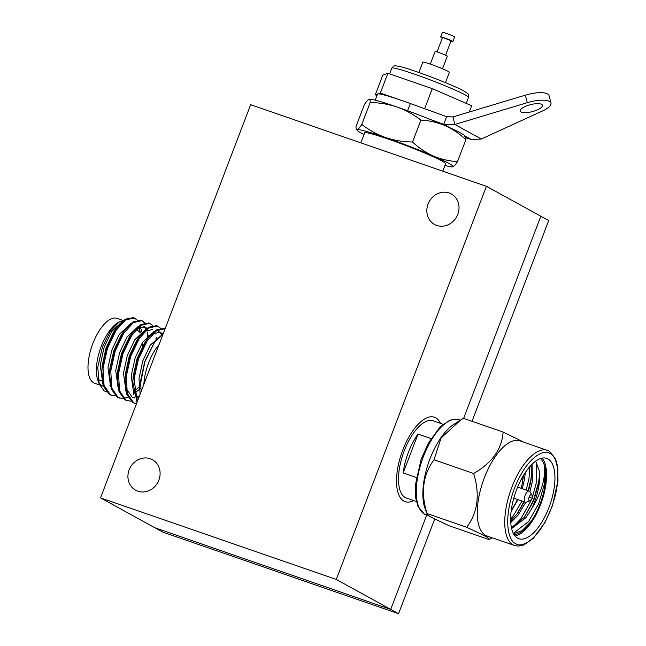 <?xml version="1.0" encoding="UTF-8"?>
<svg xmlns="http://www.w3.org/2000/svg" width="646" height="646" viewBox="0 0 646 646"><rect width="100%" height="100%" fill="white"/><g stroke="black" fill="none" stroke-linecap="round" stroke-linejoin="round"><path stroke-width="0.97" d="M250.656 104.7L486.422 186.298L336.291 579.454L100.518 497.864L250.656 104.7M137.816 491.186A17.41 15.682 -61.2 0 0 158.351 481.327A17.41 15.682 -61.2 0 0 152.408 459.702A17.41 15.682 -61.2 0 0 150.211 458.733A17.41 15.682 -61.2 0 0 129.676 468.592A17.41 15.682 -61.2 0 0 135.62 490.217A17.41 15.682 -61.2 0 0 137.816 491.186M436.736 225.43A17.41 15.682 -61.2 0 0 457.271 215.57A17.41 15.682 -61.2 0 0 451.32 193.945A17.41 15.682 -61.2 0 0 449.123 192.968A17.41 15.682 -61.2 0 0 428.589 202.836A17.41 15.682 -61.2 0 0 434.54 224.453A17.41 15.682 -61.2 0 0 436.736 225.43M100.518 497.864L154.935 527.79L390.709 609.388L426.707 515.104L390.709 609.388L336.291 579.454M472.024 421.297L548.688 220.536L540.839 216.224L463.634 418.398L540.839 216.224L486.422 186.298M390.709 609.388L154.935 527.79L162.784 532.102L398.55 613.7L390.709 609.388M529.244 491.081A5.887 2.527 -70.9 0 0 525.077 495.409A5.887 2.527 -70.9 0 0 525.23 502.128A5.887 2.527 -70.9 0 0 525.4 502.2A5.887 2.527 -70.9 0 0 526.28 502.168L529.849 500.884A3.367 1.445 -70.9 0 1 529.252 500.86A3.367 1.445 -70.9 0 1 529.163 497.016A3.367 1.445 -70.9 0 1 531.642 494.586A3.367 1.445 -70.9 0 1 531.933 494.868L529.922 491.654A5.887 2.527 -70.9 0 0 529.413 491.154A5.887 2.527 -70.9 0 0 529.244 491.081L517.632 487.06M443.108 424.252L433.159 420.804A40.868 17.555 109.1 0 0 403.702 452.273A40.868 17.555 109.1 0 0 405.244 497.525A40.868 17.555 109.1 0 0 406.431 498.05L416.371 501.498M416.412 477.539L403.169 472.953A40.868 17.555 -70.9 0 1 418.019 434.072L430.995 438.569M413.739 500.585A44.663 19.186 -70.9 0 1 403.895 501.062A44.663 19.186 -70.9 0 1 402.781 450.076A44.663 19.186 -70.9 0 1 435.695 417.8A44.663 19.186 -70.9 0 1 440.467 423.34M403.169 472.953L418.019 434.072M522.937 476.32A29.264 12.573 -70.9 0 1 521.249 488.311M517.398 499.439A29.264 12.573 -70.9 0 1 511.309 509.904M124.258 319.891L117.515 322.863A34.327 14.745 109.1 0 0 101.196 346.506A34.327 14.745 109.1 0 0 97.764 379.937L99.193 384.007L104.143 390.878L106.291 391.783M119.284 321.74L110.208 331.333L102.504 346.74L97.764 367.251L99.193 384.007M147.401 338.924L137.558 358.627L133.092 378.75L132.842 382.246L133.165 376.505L137.009 358.821L144.454 343.123L147.401 338.924L156.284 329.936L164.213 328.362L165.126 328.677L156.518 330.72L147.078 341.088L138.502 358.958L134.037 379.081L137.315 401.513M140.134 394.117L138.979 378.516L142.823 360.831L150.268 345.134L162.994 333.99M133.892 394.989L131.227 375.835L135.071 358.15L142.516 342.453L153.958 331.632M159.166 331.947L161.847 334.773M139.479 395.837L136.669 396.975M134.594 397.355L132.236 397.225M126.14 392.308L123.483 373.146L127.319 355.47L134.764 339.772L146.206 328.951M155.961 338.1L156.187 340.321M140.634 385.412L134.182 391.637M118.388 389.627L115.731 370.465L119.567 352.789L127.012 337.091L138.454 326.27M143.662 326.585L146.117 329.032M148.209 335.419L148.435 337.535M110.644 386.946L107.979 367.784L111.815 350.108L119.26 334.41L130.702 323.589M139.011 327.522L140.457 332.73M102.892 384.265L100.227 365.103L104.071 347.419L111.516 331.721L122.95 320.909M137.227 320.117L134.15 317.961L125.542 319.98L116.078 330.364L107.494 348.226L103.029 368.349L104.046 385.404L110.442 394.876L115.351 395.877M144.979 322.798L141.902 320.642L133.294 322.661L123.822 333.045L115.246 350.907L110.781 371.03L111.798 388.084L118.186 397.556L123.095 398.558M123.644 398.501L127.908 397.217M156.405 340.054L156.372 337.713M152.731 325.479L149.654 323.323L141.038 325.342L131.574 335.726L122.998 353.588L118.533 373.711L119.542 390.765L125.938 400.237L130.847 401.239M160.483 328.16L157.406 326.004L148.79 328.023L139.326 338.407L130.75 356.269L126.285 376.392L127.294 393.446L133.69 402.918L136.427 403.839M165.101 328.749L164.682 328.548M132.842 382.246L137.049 402.192M157.406 326.004L156.461 325.681L148.532 327.247L139.657 336.243L129.814 355.946L125.34 376.069L125.09 379.565L126.753 394.431L132.753 402.595L134.941 403.467M149.654 323.323L148.717 323L140.78 324.567L131.905 333.562L122.062 353.265L117.596 373.388L117.346 376.884L119.009 391.751L125.001 399.914L127.189 400.786M141.902 320.642L140.965 320.319L133.028 321.886L124.153 330.873L114.31 350.584L109.844 370.707L109.594 374.204L111.257 389.062L117.249 397.225L119.437 398.098M134.15 317.961L133.213 317.638L125.276 319.205L116.401 328.192L106.558 347.903L102.092 368.026L101.842 371.523L103.505 386.381L109.497 394.545L111.685 395.417M111.225 395.239L114.956 395.497M125.146 390.192L125.615 389.772M147.684 338.544L147.482 332.092M144.405 322.927L142.047 320.804M98.523 381.746A34.327 14.745 109.1 0 0 102.044 385.694A34.327 14.745 109.1 0 0 103.037 386.138L102.092 385.807M109.804 385.226A34.327 14.745 109.1 0 0 110.224 385.008M139.278 331.656L139.358 328.346M140.699 382.715L140.917 379.186L144.761 361.502L153.813 343.486M138.341 398.808L134.093 391.347M145.705 341.29L146.529 340.176M152.771 333.925L160.16 332.197L162.84 334.087M138.809 397.589L137.428 397.912M134.82 398.001L132.075 397.137L126.35 388.666M125.09 379.565L125.421 373.816L129.257 356.14L136.702 340.442L139.657 336.243M145.019 331.245L152.408 329.508M140.731 388.189L134.707 393.236M117.346 376.884L117.669 371.135L121.505 353.459L128.95 337.761L131.905 333.562M137.267 328.564L144.664 326.828L146.981 328.329M109.594 374.204L109.917 368.454L113.753 350.778L121.198 335.08L124.153 330.873M140.279 326.981L142.314 332.843M101.842 371.523L102.165 365.773L106.009 348.089L113.446 332.391L116.401 328.192M141.111 391.573L140.691 382.844L144.906 361.631L154.313 342.776L163.131 333.909M122.514 320.222L117.12 318.357A34.327 14.745 109.1 0 0 92.378 344.786A34.327 14.745 109.1 0 0 93.678 382.803A34.327 14.745 109.1 0 0 94.671 383.24L99.541 384.927M143.864 384.354A34.327 14.745 -70.9 0 1 159.045 344.593M136.088 329.815A29.756 12.783 -70.9 0 1 136.831 330.017A29.756 12.783 -70.9 0 1 137.695 330.405A29.756 12.783 -70.9 0 1 140.247 332.94M142.588 342.348A29.756 12.783 -70.9 0 1 142.532 346.28M514.515 545.49L487.036 535.978A50.356 21.633 -70.9 0 1 485.574 535.332A50.356 21.633 -70.9 0 1 484.322 477.854A50.356 21.633 -70.9 0 1 519.965 440.814L549.173 451.094L555.512 458.644L557.764 467.123L557.974 480.769L552.492 505.6L545.111 522.251L533.321 538.352L523.72 544.998L518.342 546.112L514.515 545.49A50.356 21.633 -70.9 0 1 513.061 544.844A50.356 21.633 -70.9 0 1 511.164 489.095A50.356 21.633 -70.9 0 1 547.453 450.327M466.711 527.289L427.046 513.562C420.546 492.745 422.864 474.81 433.999 459.766L441.097 437.972L460.663 420.021L453.855 424.349A50.356 21.633 -70.9 0 0 428.653 462.496A50.356 21.633 -70.9 0 0 424.882 508.055L427.046 513.562C426.344 514.038 427.838 515.322 431.536 517.406L449.511 525.917L489.175 539.644C489.894 539.184 488.4 537.9 484.686 535.8L466.711 527.289C477.798 512.553 480.115 494.626 473.663 473.494C492.171 462.843 501.982 449.027 503.081 432.045L523.607 442.074M510.671 520.975L517.672 513.182L524.286 501.821M528.549 490.839L530.875 481.084L531.634 474.043L531.028 465.265M511.446 527.701L524.358 517.309L533.766 500.561L538.627 483.773L539.386 476.724L539.216 470.659L535.679 461.139M513.538 533.717L522.121 530.592L531.117 521.403A40.868 17.555 -70.9 0 1 514.103 534.678M539.418 475.48L538.691 481.763L533.564 500.012L524.681 516.881M531.674 472.799L530.939 479.082L528.162 490.71M523.946 501.7L516.929 514.2M523.3 475.698L522.856 478.339M522.557 481.432L523.567 475.254M512.407 527.378L520.918 518.738L531.408 499.883M532.554 496.911L536.753 481.092L536.576 462.261M513.352 533.362L528.67 521.427L538.675 503.743L544.505 483.773L544.675 466.404C545.305 479.405 540.904 493.609 531.472 509.016L525.82 517.809L511.632 528.517M532.078 464.199L532.344 481.593L529.922 491.654M525.779 502.265L518.076 515.128L510.76 522.582M525.311 472.509L524.592 478.912L522.267 488.667M517.995 499.641L511.123 511.382M510.639 519.15L513.166 516.057L522.008 501.03M526.232 490.039L529.009 478.411L529.825 466.582M540.436 458.571A40.868 17.555 -70.9 0 1 544.675 466.404A40.868 17.555 -70.9 0 1 531.117 521.403M531.472 509.016A36.459 15.657 109.1 0 0 539.216 470.659M460.663 420.021L463.416 418.317L503.081 432.045M542.099 458.119A42.507 18.258 -70.9 0 1 541.679 501.611A42.507 18.258 -70.9 0 1 515.128 536.059M492.204 537.771L489.175 539.644M433.999 459.766L473.663 473.494M517.664 538.158A42.507 18.258 -70.9 0 1 516.065 491.097A42.507 18.258 -70.9 0 1 546.694 458.369A42.507 18.258 -70.9 0 1 547.929 458.918A42.507 18.258 -70.9 0 1 549.528 505.98A42.507 18.258 -70.9 0 1 518.891 538.707A42.507 18.258 -70.9 0 1 517.664 538.158M434.693 519.061L398.55 613.7M465.419 136.572L464.708 135.7A51.494 3.416 -159.1 0 0 445.029 125.599A51.494 3.416 -159.1 0 0 397.161 107.034A51.494 3.416 -159.1 0 0 369.124 99.201A51.494 3.416 -159.1 0 0 369.084 99.209M368.914 99.258C369.843 99.04 370.263 100.13 370.158 102.536L361.792 124.444C359.806 127.504 358.304 129.273 357.278 129.733C356.342 129.951 355.93 128.861 356.035 126.446L364.392 104.547C366.379 101.487 367.889 99.718 368.914 99.258L369.092 99.209M370.158 102.536C379.477 102.666 388.472 104.168 397.161 107.034C405.761 110.143 413.674 114.504 420.901 120.099C429.275 120.552 437.318 122.385 445.029 125.599C452.644 129.055 459.597 133.746 465.887 139.665C465.992 137.259 465.572 136.161 464.644 136.387M457.521 161.573C449.14 161.12 441.097 159.287 433.393 156.074A51.494 3.416 20.9 0 1 449.083 163.503A51.494 3.416 20.9 0 1 452.999 166.862C454.033 166.393 455.535 164.633 457.521 161.573L465.887 139.665M357.278 129.733L356.503 129.539L357.214 130.411A51.494 3.416 20.9 0 1 357.278 129.733A51.494 3.416 20.9 0 1 385.525 137.509C376.933 134.4 369.019 130.04 361.792 124.444M412.536 142.007C403.217 141.878 394.213 140.376 385.525 137.509A51.494 3.416 20.9 0 1 433.393 156.074C425.779 152.618 418.826 147.926 412.536 142.007L420.901 120.099M452.999 166.862A51.494 3.416 20.9 0 1 452.789 166.91A51.494 3.416 20.9 0 1 444.949 165.473M364.005 134.57A51.494 3.416 20.9 0 1 357.214 130.411M442.768 171.19L445.611 163.753A43.322 2.875 -159.1 0 0 442.106 161.088A43.322 2.875 -159.1 0 0 397.209 142.273A43.322 2.875 -159.1 0 0 364.667 132.842L360.848 142.839M418.866 72.473L422.807 62.153A14.22 0.945 20.9 0 1 435.646 66.045A14.22 0.945 20.9 0 1 449.333 72.158A14.22 0.945 20.9 0 1 449.382 72.304L445.441 82.623M442.502 68.775L447.323 56.17A6.541 0.436 -159.1 0 0 446.023 55.378A6.541 0.436 -159.1 0 0 437.447 52.035A6.541 0.436 -159.1 0 0 435.105 51.502L430.284 64.115M445.595 55.176L451.07 40.835L444.157 37.944L442.518 37.573L437.043 51.914M452.903 41.538L454.655 36.967A6.541 0.436 -159.1 0 0 453.355 36.176A6.541 0.436 -159.1 0 0 444.779 32.833A6.541 0.436 -159.1 0 0 442.437 32.3L440.685 36.87A6.541 0.436 20.9 0 1 443.027 37.411A6.541 0.436 20.9 0 1 451.611 40.746A6.541 0.436 20.9 0 1 452.903 41.538A6.541 0.436 20.9 0 1 450.965 41.126M442.413 37.864A6.541 0.436 20.9 0 1 441.985 37.662A6.541 0.436 20.9 0 1 440.685 36.87M526.983 105.758A11.442 3.593 -14.5 0 1 541.566 104.345A11.442 3.593 -14.5 0 1 542.422 105.298A11.442 3.593 -14.5 0 1 535.704 110.555A11.442 3.593 -14.5 0 1 520.264 111.015A11.442 3.593 -14.5 0 1 526.983 105.758M375.213 100.187L377.539 94.106A45.123 2.988 20.9 0 1 402.498 100.752A45.123 2.988 20.9 0 1 410.339 103.53L446.644 116.692L452.935 116.942L525.36 95.164A20.268 6.363 -14.5 0 1 547.517 93.888A20.268 6.363 -14.5 0 1 549.035 95.584L550.973 103.094A20.268 6.363 -14.5 0 1 542.446 111.007L481.327 139.003L454.873 124.46L443.729 124.315L430.042 119.349M525.36 95.164L527.298 102.674A20.268 6.363 -14.5 0 1 549.455 101.406A20.268 6.363 -14.5 0 1 550.973 103.094M465.806 137.735L471.532 139.601L481.327 139.003M446.644 116.692L443.729 124.315L450.407 127.981M452.935 116.942L454.873 124.46L527.298 102.674M377.571 94.041L375.294 94.833L376.973 95.568M428.887 110.256L404.622 101.487M400.431 100.041L380.332 93.081L378.047 93.872M380.332 93.081L387.899 73.273L382.852 75.025L375.294 94.833M387.899 73.273L432.287 88.631L424.729 108.447M432.287 88.631L471.645 105.75L469.246 112.041M529.163 497.016L532.288 498.502L531.933 494.868M426.069 514.886A50.356 21.633 -70.9 0 1 424.608 514.232A50.356 21.633 -70.9 0 1 422.71 458.482A50.356 21.633 -70.9 0 1 458.999 419.714L455.172 419.101L449.794 420.215L440.192 426.853L428.403 442.962L421.022 459.613L415.54 484.443L415.749 498.09L418.01 506.569L424.341 514.119L428.984 515.896M515.629 543.488C509.565 542.341 501.974 521.847 514.426 488.433C527.386 455.301 545.281 448.825 549.964 453.581C556.028 454.727 563.619 475.23 551.159 508.636C538.207 541.776 520.313 548.252 515.629 543.488M407.578 110.741L410.339 103.53M464.926 135.967L471.532 139.601M468.495 97.409A41.037 2.721 -159.1 0 0 465.177 94.889A41.037 2.721 -159.1 0 0 422.645 77.06A41.037 2.721 -159.1 0 0 391.823 68.129C394.488 65.149 393.608 65.609 398.962 66.312C409.58 68.314 452.725 84.626 463.965 91.062C469.262 94.55 468.342 93.355 468.495 97.409L466.21 103.392M525.4 502.2L513.78 498.187M529.849 500.884L532.288 498.502M158.222 331.527L160.16 332.197M140.723 382.028L140.683 382.844M153.457 343.971L154.313 342.776M136.831 330.017L136.128 329.775M101.39 380.72L98.071 379.573M458.999 419.714L460.388 420.199M389.635 73.87L391.823 68.129"/></g></svg>
